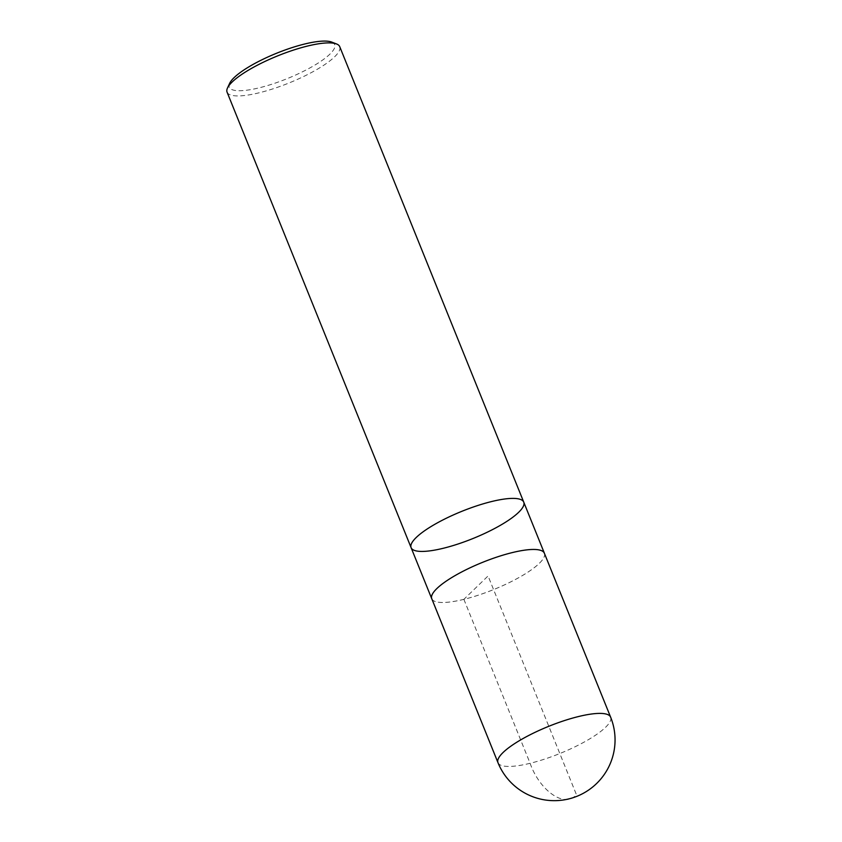 <?xml version="1.0" encoding="UTF-8"?>
<svg xmlns="http://www.w3.org/2000/svg" width="842" height="842" viewBox="0 0 842 842"><rect width="100%" height="100%" fill="white"/><g stroke="black" fill="none" stroke-linecap="round" stroke-linejoin="round"><path stroke-width="0.63" stroke-dasharray="4.21 3.16" d="M229.645 83.358A56.856 13.756 158 0 0 259.336 87.789A56.856 13.756 158 0 0 317.666 63.371A56.856 13.756 158 0 0 331.759 42.1M227.077 92.157A60.75 14.693 158 0 0 259.199 92.778A60.75 14.693 158 0 0 315.96 70.033A60.75 14.693 158 0 0 339.726 46.647M431.946 599.157A60.75 14.693 158 0 0 463.868 599.357A60.75 14.693 158 0 0 544.542 553.668M523.756 502.158A60.75 14.693 -22 0 1 472.941 538.533A60.75 14.693 -22 0 1 411.107 547.668M544.364 553.226A60.719 14.693 -22 0 1 520.619 576.602A60.719 14.693 -22 0 1 463.879 599.336A60.719 14.693 -22 0 1 431.767 598.715M463.879 599.336L530.102 763.294C539.943 791.385 565.403 808.583 576.391 794.574L488.065 575.97L463.879 599.336M497.98 762.673A60.75 14.693 158 0 0 530.102 763.294A60.75 14.693 158 0 0 586.874 740.55A60.75 14.693 158 0 0 610.629 717.163"/><path stroke-width="1.26" d="M523.756 502.158L339.726 46.647A60.75 14.693 158 0 0 336.568 43.973L331.759 42.1A56.856 13.756 158 0 0 276.829 53.151A56.856 13.756 158 0 0 229.645 83.358L227.477 88.042A60.75 14.693 158 0 0 227.077 92.157L411.107 547.668A60.75 14.693 158 0 0 472.941 538.533A60.75 14.693 158 0 0 523.756 502.158A60.75 14.693 158 0 0 491.633 501.537A60.75 14.693 158 0 0 434.872 524.282A60.75 14.693 158 0 0 411.107 547.668A60.75 14.693 -22 0 1 434.872 524.282A60.75 14.693 -22 0 1 491.633 501.537A60.75 14.693 -22 0 1 523.756 502.158L544.385 553.215A60.75 14.693 158 0 0 512.262 552.594A60.75 14.693 158 0 0 455.501 575.349A60.75 14.693 158 0 0 431.746 598.736A60.75 14.693 158 0 0 431.946 599.157M336.568 43.973A60.75 14.693 158 0 0 307.604 46.026A60.75 14.693 158 0 0 227.477 88.042M497.98 762.673L431.767 598.715A60.719 14.693 -22 0 1 482.561 562.351A60.719 14.693 -22 0 1 544.364 553.226L610.629 717.163A60.75 14.693 158 0 0 578.507 716.542A60.75 14.693 158 0 0 521.735 739.287A60.75 14.693 158 0 0 497.98 762.673A60.75 60.75 0 0 0 577.065 796.248A60.75 60.75 0 0 0 610.629 717.163M411.107 547.668L431.746 598.736"/></g></svg>

